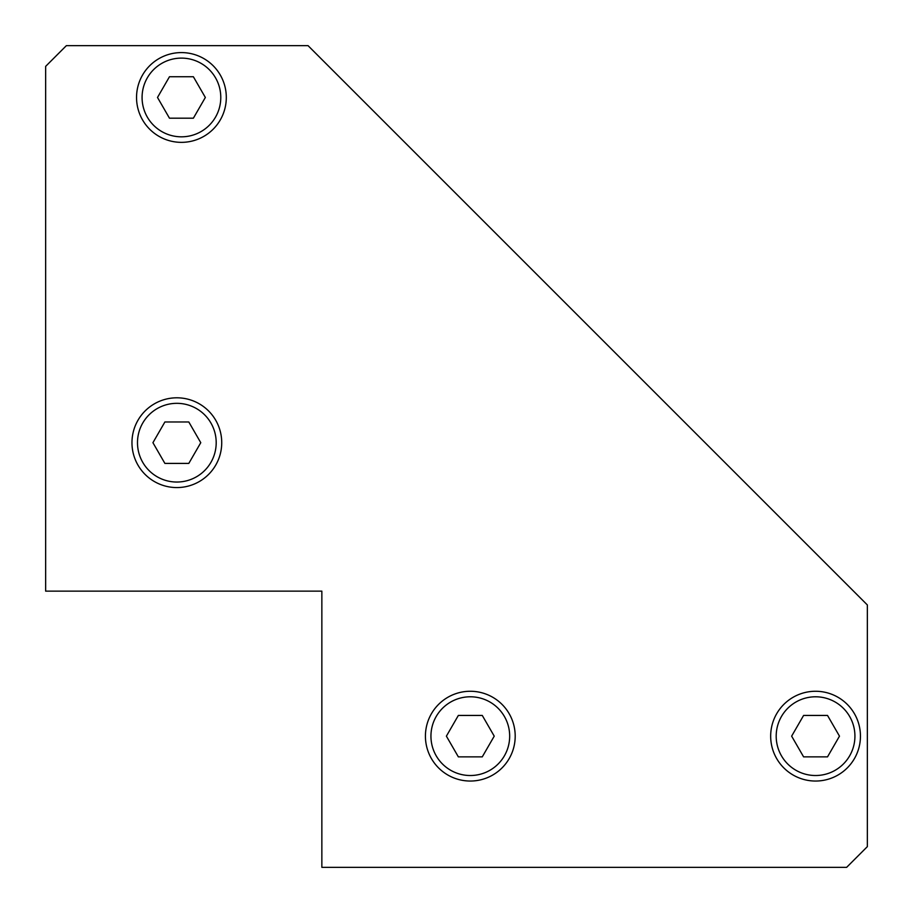 <?xml version="1.0" encoding="UTF-8"?>
<svg xmlns="http://www.w3.org/2000/svg" width="913" height="913" viewBox="0 0 913 913"><rect width="100%" height="100%" fill="white"/><g stroke="black" fill="none" stroke-linecap="round" stroke-linejoin="round"><path stroke-width="1.37" d="M321.855 591.145L321.855 867.35L846.636 867.35L867.35 846.636L867.35 604.954L308.046 45.65L66.364 45.65L45.65 66.364L45.65 591.145L321.855 591.145M470.309 691.267A44.885 44.885 0 0 0 431.438 758.6A44.885 44.885 0 0 0 509.18 758.6A44.885 44.885 0 0 0 470.309 691.267M458.349 715.438L482.269 715.438L494.23 736.152L482.269 756.866L458.349 756.866L446.389 736.152L458.349 715.438M815.56 691.267A44.885 44.885 0 0 0 776.689 758.6A44.885 44.885 0 0 0 854.431 758.6A44.885 44.885 0 0 0 815.56 691.267M803.6 715.438L827.52 715.438L839.481 736.152L827.52 756.866L803.6 756.866L791.639 736.152L803.6 715.438M176.848 397.806A44.885 44.885 0 0 0 137.977 465.128A44.885 44.885 0 0 0 215.719 465.128A44.885 44.885 0 0 0 176.848 397.806M164.888 421.977L188.808 421.977L200.769 442.691L188.808 463.405L164.888 463.405L152.928 442.691L164.888 421.977M181.425 52.589A44.885 44.885 0 0 0 142.554 119.911A44.885 44.885 0 0 0 220.295 119.911A44.885 44.885 0 0 0 181.425 52.589M169.464 76.749L193.385 76.749L205.345 97.463L193.385 118.188L169.464 118.188L157.504 97.463L169.464 76.749M470.309 696.79A39.362 39.362 0 0 1 504.398 755.838A39.362 39.362 0 0 1 436.22 755.838A39.362 39.362 0 0 1 470.309 696.79M815.56 696.79A39.362 39.362 0 0 1 849.649 755.838A39.362 39.362 0 0 1 781.471 755.838A39.362 39.362 0 0 1 815.56 696.79M176.848 403.329A39.362 39.362 0 0 1 210.926 462.366A39.362 39.362 0 0 1 142.759 462.366A39.362 39.362 0 0 1 176.848 403.329M181.425 58.112A39.362 39.362 0 0 1 215.514 117.149A39.362 39.362 0 0 1 147.347 117.149A39.362 39.362 0 0 1 181.425 58.112"/></g></svg>
